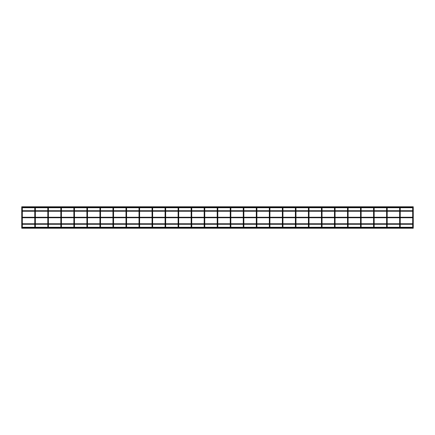 <?xml version="1.0" encoding="UTF-8"?>
<svg xmlns="http://www.w3.org/2000/svg" width="435" height="435" viewBox="0 0 435 435"><rect width="100%" height="100%" fill="white"/><g stroke="black" fill="none" stroke-linecap="round" stroke-linejoin="round"><path stroke-width="0.65" d="M413.25 217.244L413.25 217.756M412.679 217.756L400.222 217.756M399.645 217.756L387.188 217.756M386.617 217.756L374.16 217.756M373.583 217.756L361.126 217.756M360.555 217.756L348.098 217.756M347.521 217.756L335.064 217.756M334.493 217.756L322.036 217.756M321.46 217.756L309.002 217.756M308.431 217.756L295.974 217.756M295.398 217.756L282.94 217.756M282.369 217.756L269.912 217.756M269.336 217.756L256.878 217.756M256.307 217.756L243.85 217.756M243.274 217.756L230.816 217.756M230.245 217.756L217.788 217.756M217.212 217.756L204.754 217.756M204.184 217.756L191.726 217.756M191.15 217.756L178.693 217.756M178.122 217.756L165.664 217.756M165.088 217.756L152.631 217.756M152.06 217.756L139.602 217.756M139.026 217.756L126.569 217.756M125.998 217.756L113.54 217.756M112.964 217.756L100.507 217.756M99.936 217.756L87.478 217.756M86.902 217.756L74.445 217.756M73.874 217.756L61.417 217.756M60.84 217.756L48.383 217.756M47.812 217.756L35.355 217.756M34.778 217.756L22.321 217.756M21.75 217.756L21.75 217.244M413.25 223.764L413.25 224.27M412.679 224.27L400.222 224.27M399.645 224.27L387.188 224.27M386.617 224.27L374.16 224.27M373.583 224.27L361.126 224.27M360.555 224.27L348.098 224.27M347.521 224.27L335.064 224.27M334.493 224.27L322.036 224.27M321.46 224.27L309.002 224.27M308.431 224.27L295.974 224.27M295.398 224.27L282.94 224.27M282.369 224.27L269.912 224.27M269.336 224.27L256.878 224.27M256.307 224.27L243.85 224.27M243.274 224.27L230.816 224.27M230.245 224.27L217.788 224.27M217.212 224.27L204.754 224.27M204.184 224.27L191.726 224.27M191.15 224.27L178.693 224.27M178.122 224.27L165.664 224.27M165.088 224.27L152.631 224.27M152.06 224.27L139.602 224.27M139.026 224.27L126.569 224.27M125.998 224.27L113.54 224.27M112.964 224.27L100.507 224.27M99.936 224.27L87.478 224.27M86.902 224.27L74.445 224.27M73.874 224.27L61.417 224.27M60.84 224.27L48.383 224.27M47.812 224.27L35.355 224.27M34.778 224.27L22.321 224.27M21.75 224.27L21.75 223.764M413.25 210.73L413.25 211.236M412.679 211.236L400.222 211.236M399.645 211.236L387.188 211.236M386.617 211.236L374.16 211.236M373.583 211.236L361.126 211.236M360.555 211.236L348.098 211.236M347.521 211.236L335.064 211.236M334.493 211.236L322.036 211.236M321.46 211.236L309.002 211.236M308.431 211.236L295.974 211.236M295.398 211.236L282.94 211.236M282.369 211.236L269.912 211.236M269.336 211.236L256.878 211.236M256.307 211.236L243.85 211.236M243.274 211.236L230.816 211.236M230.245 211.236L217.788 211.236M217.212 211.236L204.754 211.236M204.184 211.236L191.726 211.236M191.15 211.236L178.693 211.236M178.122 211.236L165.664 211.236M165.088 211.236L152.631 211.236M152.06 211.236L139.602 211.236M139.026 211.236L126.569 211.236M125.998 211.236L113.54 211.236M112.964 211.236L100.507 211.236M99.936 211.236L87.478 211.236M86.902 211.236L74.445 211.236M73.874 211.236L61.417 211.236M60.84 211.236L48.383 211.236M47.812 211.236L35.355 211.236M34.778 211.236L22.321 211.236M21.75 211.236L21.75 210.73M21.75 207.152L21.75 207.729L413.25 207.729L413.25 207.152L21.75 207.152L21.75 206.777L413.25 206.777L413.25 207.152M413.25 227.848L413.25 227.271L21.75 227.271L21.75 227.848L413.25 227.848L413.25 228.223L21.75 228.223L21.75 227.848M22.038 227.848A0.288 0.288 0 0 0 22.321 227.559A0.288 0.288 0 0 0 22.038 227.271M22.038 207.729A0.288 0.288 0 0 0 22.321 207.441A0.288 0.288 0 0 0 22.038 207.152M22.321 226.233L21.75 226.233L21.75 208.767L22.321 208.767L22.321 227.559M35.066 227.848A0.288 0.288 0 0 0 35.355 227.559A0.288 0.288 0 0 0 35.066 227.271M35.066 207.729A0.288 0.288 0 0 0 35.355 207.441A0.288 0.288 0 0 0 35.066 207.152M35.355 226.233L34.778 226.233L34.778 208.767L35.355 208.767L35.355 227.559M48.1 227.848A0.288 0.288 0 0 0 48.383 227.559A0.288 0.288 0 0 0 48.1 227.271M48.1 207.729A0.288 0.288 0 0 0 48.383 207.441A0.288 0.288 0 0 0 48.1 207.152M48.383 226.233L47.812 226.233L47.812 208.767L48.383 208.767L48.383 227.559M61.128 227.848A0.288 0.288 0 0 0 61.417 227.559A0.288 0.288 0 0 0 61.128 227.271M61.128 207.729A0.288 0.288 0 0 0 61.417 207.441A0.288 0.288 0 0 0 61.128 207.152M61.417 226.233L60.84 226.233L60.84 208.767L61.417 208.767L61.417 227.559M74.162 227.848A0.288 0.288 0 0 0 74.445 227.559A0.288 0.288 0 0 0 74.162 227.271M74.162 207.729A0.288 0.288 0 0 0 74.445 207.441A0.288 0.288 0 0 0 74.162 207.152M74.445 226.233L73.874 226.233L73.874 208.767L74.445 208.767L74.445 227.559M87.19 227.848A0.288 0.288 0 0 0 87.478 227.559A0.288 0.288 0 0 0 87.19 227.271M87.19 207.729A0.288 0.288 0 0 0 87.478 207.441A0.288 0.288 0 0 0 87.19 207.152M87.478 226.233L86.902 226.233L86.902 208.767L87.478 208.767L87.478 227.559M100.224 227.848A0.288 0.288 0 0 0 100.507 227.559A0.288 0.288 0 0 0 100.224 227.271M100.224 207.729A0.288 0.288 0 0 0 100.507 207.441A0.288 0.288 0 0 0 100.224 207.152M100.507 226.233L99.936 226.233L99.936 208.767L100.507 208.767L100.507 227.559M113.252 227.848A0.288 0.288 0 0 0 113.54 227.559A0.288 0.288 0 0 0 113.252 227.271M113.252 207.729A0.288 0.288 0 0 0 113.54 207.441A0.288 0.288 0 0 0 113.252 207.152M113.54 226.233L112.964 226.233L112.964 208.767L113.54 208.767L113.54 227.559M126.286 227.848A0.288 0.288 0 0 0 126.569 227.559A0.288 0.288 0 0 0 126.286 227.271M126.286 207.729A0.288 0.288 0 0 0 126.569 207.441A0.288 0.288 0 0 0 126.286 207.152M126.569 226.233L125.998 226.233L125.998 208.767L126.569 208.767L126.569 227.559M139.314 227.848A0.288 0.288 0 0 0 139.602 227.559A0.288 0.288 0 0 0 139.314 227.271M139.314 207.729A0.288 0.288 0 0 0 139.602 207.441A0.288 0.288 0 0 0 139.314 207.152M139.602 226.233L139.026 226.233L139.026 208.767L139.602 208.767L139.602 227.559M152.348 227.848A0.288 0.288 0 0 0 152.631 227.559A0.288 0.288 0 0 0 152.348 227.271M152.348 207.729A0.288 0.288 0 0 0 152.631 207.441A0.288 0.288 0 0 0 152.348 207.152M152.631 226.233L152.06 226.233L152.06 208.767L152.631 208.767L152.631 227.559M165.376 227.848A0.288 0.288 0 0 0 165.664 227.559A0.288 0.288 0 0 0 165.376 227.271M165.376 207.729A0.288 0.288 0 0 0 165.664 207.441A0.288 0.288 0 0 0 165.376 207.152M165.664 226.233L165.088 226.233L165.088 208.767L165.664 208.767L165.664 227.559M178.41 227.848A0.288 0.288 0 0 0 178.693 227.559A0.288 0.288 0 0 0 178.41 227.271M178.41 207.729A0.288 0.288 0 0 0 178.693 207.441A0.288 0.288 0 0 0 178.41 207.152M178.693 226.233L178.122 226.233L178.122 208.767L178.693 208.767L178.693 227.559M191.438 227.848A0.288 0.288 0 0 0 191.726 227.559A0.288 0.288 0 0 0 191.438 227.271M191.438 207.729A0.288 0.288 0 0 0 191.726 207.441A0.288 0.288 0 0 0 191.438 207.152M191.726 226.233L191.15 226.233L191.15 208.767L191.726 208.767L191.726 227.559M204.472 227.848A0.288 0.288 0 0 0 204.754 227.559A0.288 0.288 0 0 0 204.472 227.271M204.472 207.729A0.288 0.288 0 0 0 204.754 207.441A0.288 0.288 0 0 0 204.472 207.152M204.754 226.233L204.184 226.233L204.184 208.767L204.754 208.767L204.754 227.559M217.5 227.848A0.288 0.288 0 0 0 217.788 227.559A0.288 0.288 0 0 0 217.5 227.271M217.5 207.729A0.288 0.288 0 0 0 217.788 207.441A0.288 0.288 0 0 0 217.5 207.152M217.788 226.233L217.212 226.233L217.212 208.767L217.788 208.767L217.788 227.559M230.528 227.848A0.288 0.288 0 0 0 230.816 227.559A0.288 0.288 0 0 0 230.528 227.271M230.528 207.729A0.288 0.288 0 0 0 230.816 207.441A0.288 0.288 0 0 0 230.528 207.152M230.816 226.233L230.245 226.233L230.245 208.767L230.816 208.767L230.816 227.559M243.562 227.848A0.288 0.288 0 0 0 243.85 227.559A0.288 0.288 0 0 0 243.562 227.271M243.562 207.729A0.288 0.288 0 0 0 243.85 207.441A0.288 0.288 0 0 0 243.562 207.152M243.85 226.233L243.274 226.233L243.274 208.767L243.85 208.767L243.85 227.559M256.59 227.848A0.288 0.288 0 0 0 256.878 227.559A0.288 0.288 0 0 0 256.59 227.271M256.59 207.729A0.288 0.288 0 0 0 256.878 207.441A0.288 0.288 0 0 0 256.59 207.152M256.878 226.233L256.307 226.233L256.307 208.767L256.878 208.767L256.878 227.559M269.624 227.848A0.288 0.288 0 0 0 269.912 227.559A0.288 0.288 0 0 0 269.624 227.271M269.624 207.729A0.288 0.288 0 0 0 269.912 207.441A0.288 0.288 0 0 0 269.624 207.152M269.912 226.233L269.336 226.233L269.336 208.767L269.912 208.767L269.912 227.559M282.652 227.848A0.288 0.288 0 0 0 282.94 227.559A0.288 0.288 0 0 0 282.652 227.271M282.652 207.729A0.288 0.288 0 0 0 282.94 207.441A0.288 0.288 0 0 0 282.652 207.152M282.94 226.233L282.369 226.233L282.369 208.767L282.94 208.767L282.94 227.559M295.686 227.848A0.288 0.288 0 0 0 295.974 227.559A0.288 0.288 0 0 0 295.686 227.271M295.686 207.729A0.288 0.288 0 0 0 295.974 207.441A0.288 0.288 0 0 0 295.686 207.152M295.974 226.233L295.398 226.233L295.398 208.767L295.974 208.767L295.974 227.559M308.714 227.848A0.288 0.288 0 0 0 309.002 227.559A0.288 0.288 0 0 0 308.714 227.271M308.714 207.729A0.288 0.288 0 0 0 309.002 207.441A0.288 0.288 0 0 0 308.714 207.152M309.002 226.233L308.431 226.233L308.431 208.767L309.002 208.767L309.002 227.559M321.748 227.848A0.288 0.288 0 0 0 322.036 227.559A0.288 0.288 0 0 0 321.748 227.271M321.748 207.729A0.288 0.288 0 0 0 322.036 207.441A0.288 0.288 0 0 0 321.748 207.152M322.036 226.233L321.46 226.233L321.46 208.767L322.036 208.767L322.036 227.559M334.776 227.848A0.288 0.288 0 0 0 335.064 227.559A0.288 0.288 0 0 0 334.776 227.271M334.776 207.729A0.288 0.288 0 0 0 335.064 207.441A0.288 0.288 0 0 0 334.776 207.152M335.064 226.233L334.493 226.233L334.493 208.767L335.064 208.767L335.064 227.559M347.81 227.848A0.288 0.288 0 0 0 348.098 227.559A0.288 0.288 0 0 0 347.81 227.271M347.81 207.729A0.288 0.288 0 0 0 348.098 207.441A0.288 0.288 0 0 0 347.81 207.152M348.098 226.233L347.521 226.233L347.521 208.767L348.098 208.767L348.098 227.559M360.838 227.848A0.288 0.288 0 0 0 361.126 227.559A0.288 0.288 0 0 0 360.838 227.271M360.838 207.729A0.288 0.288 0 0 0 361.126 207.441A0.288 0.288 0 0 0 360.838 207.152M361.126 226.233L360.555 226.233L360.555 208.767L361.126 208.767L361.126 227.559M373.872 227.848A0.288 0.288 0 0 0 374.16 227.559A0.288 0.288 0 0 0 373.872 227.271M373.872 207.729A0.288 0.288 0 0 0 374.16 207.441A0.288 0.288 0 0 0 373.872 207.152M374.16 226.233L373.583 226.233L373.583 208.767L374.16 208.767L374.16 227.559M386.9 227.848A0.288 0.288 0 0 0 387.188 227.559A0.288 0.288 0 0 0 386.9 227.271M386.9 207.729A0.288 0.288 0 0 0 387.188 207.441A0.288 0.288 0 0 0 386.9 207.152M387.188 226.233L386.617 226.233L386.617 208.767L387.188 208.767L387.188 227.559M399.934 227.848A0.288 0.288 0 0 0 400.222 227.559A0.288 0.288 0 0 0 399.934 227.271M399.934 207.729A0.288 0.288 0 0 0 400.222 207.441A0.288 0.288 0 0 0 399.934 207.152M400.222 226.233L399.645 226.233L399.645 208.767L400.222 208.767L400.222 227.559M413.25 227.559L413.25 207.441M413.25 226.233L412.679 226.233L412.679 208.767L413.25 208.767M22.321 217.244L34.778 217.244M35.355 217.244L47.812 217.244M48.383 217.244L60.84 217.244M61.417 217.244L73.874 217.244M74.445 217.244L86.902 217.244M87.478 217.244L99.936 217.244M100.507 217.244L112.964 217.244M113.54 217.244L125.998 217.244M126.569 217.244L139.026 217.244M139.602 217.244L152.06 217.244M152.631 217.244L165.088 217.244M165.664 217.244L178.122 217.244M178.693 217.244L191.15 217.244M191.726 217.244L204.184 217.244M204.754 217.244L217.212 217.244M217.788 217.244L230.245 217.244M230.816 217.244L243.274 217.244M243.85 217.244L256.307 217.244M256.878 217.244L269.336 217.244M269.912 217.244L282.369 217.244M282.94 217.244L295.398 217.244M295.974 217.244L308.431 217.244M309.002 217.244L321.46 217.244M322.036 217.244L334.493 217.244M335.064 217.244L347.521 217.244M348.098 217.244L360.555 217.244M361.126 217.244L373.583 217.244M374.16 217.244L386.617 217.244M387.188 217.244L399.645 217.244M400.222 217.244L412.679 217.244M22.321 223.764L34.778 223.764M35.355 223.764L47.812 223.764M48.383 223.764L60.84 223.764M61.417 223.764L73.874 223.764M74.445 223.764L86.902 223.764M87.478 223.764L99.936 223.764M100.507 223.764L112.964 223.764M113.54 223.764L125.998 223.764M126.569 223.764L139.026 223.764M139.602 223.764L152.06 223.764M152.631 223.764L165.088 223.764M165.664 223.764L178.122 223.764M178.693 223.764L191.15 223.764M191.726 223.764L204.184 223.764M204.754 223.764L217.212 223.764M217.788 223.764L230.245 223.764M230.816 223.764L243.274 223.764M243.85 223.764L256.307 223.764M256.878 223.764L269.336 223.764M269.912 223.764L282.369 223.764M282.94 223.764L295.398 223.764M295.974 223.764L308.431 223.764M309.002 223.764L321.46 223.764M322.036 223.764L334.493 223.764M335.064 223.764L347.521 223.764M348.098 223.764L360.555 223.764M361.126 223.764L373.583 223.764M374.16 223.764L386.617 223.764M387.188 223.764L399.645 223.764M400.222 223.764L412.679 223.764M22.321 210.73L34.778 210.73M35.355 210.73L47.812 210.73M48.383 210.73L60.84 210.73M61.417 210.73L73.874 210.73M74.445 210.73L86.902 210.73M87.478 210.73L99.936 210.73M100.507 210.73L112.964 210.73M113.54 210.73L125.998 210.73M126.569 210.73L139.026 210.73M139.602 210.73L152.06 210.73M152.631 210.73L165.088 210.73M165.664 210.73L178.122 210.73M178.693 210.73L191.15 210.73M191.726 210.73L204.184 210.73M204.754 210.73L217.212 210.73M217.788 210.73L230.245 210.73M230.816 210.73L243.274 210.73M243.85 210.73L256.307 210.73M256.878 210.73L269.336 210.73M269.912 210.73L282.369 210.73M282.94 210.73L295.398 210.73M295.974 210.73L308.431 210.73M309.002 210.73L321.46 210.73M322.036 210.73L334.493 210.73M335.064 210.73L347.521 210.73M348.098 210.73L360.555 210.73M361.126 210.73L373.583 210.73M374.16 210.73L386.617 210.73M387.188 210.73L399.645 210.73M400.222 210.73L412.679 210.73M22.321 208.767L22.321 207.441M21.75 208.767L21.75 207.441M21.75 226.233L21.75 227.559M35.355 208.767L35.355 207.441M34.778 208.767L34.778 207.441M34.778 226.233L34.778 227.559M48.383 208.767L48.383 207.441M47.812 208.767L47.812 207.441M47.812 226.233L47.812 227.559M61.417 208.767L61.417 207.441M60.84 208.767L60.84 207.441M60.84 226.233L60.84 227.559M74.445 208.767L74.445 207.441M73.874 208.767L73.874 207.441M73.874 226.233L73.874 227.559M87.478 208.767L87.478 207.441M86.902 208.767L86.902 207.441M86.902 226.233L86.902 227.559M100.507 208.767L100.507 207.441M99.936 208.767L99.936 207.441M99.936 226.233L99.936 227.559M113.54 208.767L113.54 207.441M112.964 208.767L112.964 207.441M112.964 226.233L112.964 227.559M126.569 208.767L126.569 207.441M125.998 208.767L125.998 207.441M125.998 226.233L125.998 227.559M139.602 208.767L139.602 207.441M139.026 208.767L139.026 207.441M139.026 226.233L139.026 227.559M152.631 208.767L152.631 207.441M152.06 208.767L152.06 207.441M152.06 226.233L152.06 227.559M165.664 208.767L165.664 207.441M165.088 208.767L165.088 207.441M165.088 226.233L165.088 227.559M178.693 208.767L178.693 207.441M178.122 208.767L178.122 207.441M178.122 226.233L178.122 227.559M191.726 208.767L191.726 207.441M191.15 208.767L191.15 207.441M191.15 226.233L191.15 227.559M204.754 208.767L204.754 207.441M204.184 208.767L204.184 207.441M204.184 226.233L204.184 227.559M217.788 208.767L217.788 207.441M217.212 208.767L217.212 207.441M217.212 226.233L217.212 227.559M230.816 208.767L230.816 207.441M230.245 208.767L230.245 207.441M230.245 226.233L230.245 227.559M243.85 208.767L243.85 207.441M243.274 208.767L243.274 207.441M243.274 226.233L243.274 227.559M256.878 208.767L256.878 207.441M256.307 208.767L256.307 207.441M256.307 226.233L256.307 227.559M269.912 208.767L269.912 207.441M269.336 208.767L269.336 207.441M269.336 226.233L269.336 227.559M282.94 208.767L282.94 207.441M282.369 208.767L282.369 207.441M282.369 226.233L282.369 227.559M295.974 208.767L295.974 207.441M295.398 208.767L295.398 207.441M295.398 226.233L295.398 227.559M309.002 208.767L309.002 207.441M308.431 208.767L308.431 207.441M308.431 226.233L308.431 227.559M322.036 208.767L322.036 207.441M321.46 208.767L321.46 207.441M321.46 226.233L321.46 227.559M335.064 208.767L335.064 207.441M334.493 208.767L334.493 207.441M334.493 226.233L334.493 227.559M348.098 208.767L348.098 207.441M347.521 208.767L347.521 207.441M347.521 226.233L347.521 227.559M361.126 208.767L361.126 207.441M360.555 208.767L360.555 207.441M360.555 226.233L360.555 227.559M374.16 208.767L374.16 207.441M373.583 208.767L373.583 207.441M373.583 226.233L373.583 227.559M387.188 208.767L387.188 207.441M386.617 208.767L386.617 207.441M386.617 226.233L386.617 227.559M400.222 208.767L400.222 207.441M399.645 208.767L399.645 207.441M399.645 226.233L399.645 227.559M412.679 208.767L412.679 207.441M412.679 226.233L412.679 227.559"/></g></svg>
